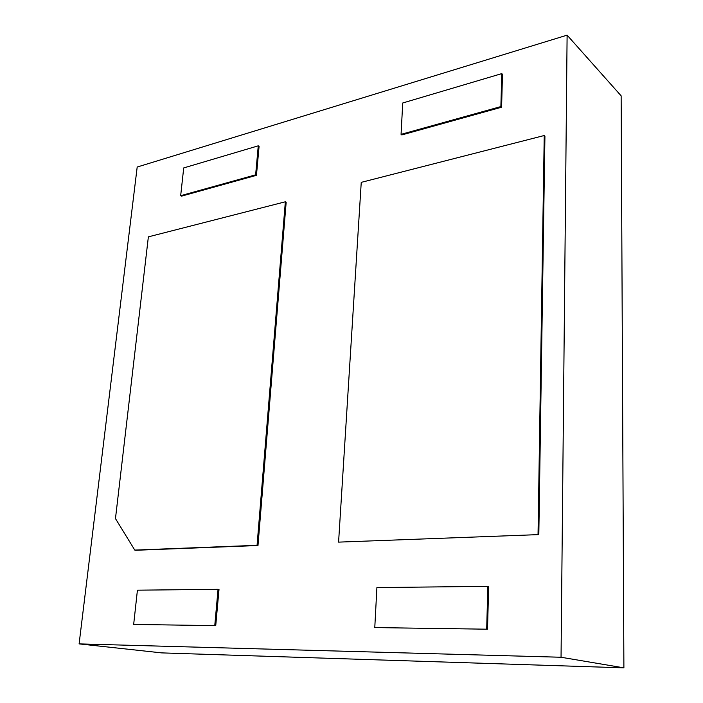 <?xml version="1.0" encoding="UTF-8"?>
<svg xmlns="http://www.w3.org/2000/svg" width="703" height="703" viewBox="0 0 703 703"><rect width="100%" height="100%" fill="white"/><g stroke="black" fill="none" stroke-linecap="round" stroke-linejoin="round"><path stroke-width="1.05" d="M79.105 643.886L161.69 652.894L623.895 667.85L621.144 95.836L567.11 35.15L561.047 657.252L79.105 643.886L137.19 167.033L567.11 35.15M257.983 545.519L286.165 202.279L285.348 201.787L257.061 545.308L257.983 545.519L135.732 550.273L134.774 550.08L115.468 518.594L148.368 236.849L285.348 201.787M501.59 107.225L401.817 134.941L401.061 134.352L402.731 102.99L501.775 73.622L502.478 74.298L501.59 107.225L500.879 106.575L401.061 134.352M538.814 534.605L338.582 542.127L361.245 182.358L544.236 135.521L544.93 136.162L538.814 534.605L338.582 542.127M256.454 175.328L259.082 146.347L258.265 145.82L255.637 174.819L256.454 175.328L181.515 196.146L180.671 195.689L183.711 167.929L258.265 145.82M487.513 629.203L374.778 627.586L376.905 587.567L487.847 586.355L488.664 586.557L487.513 629.203L374.778 627.586M215.733 625.635L133.667 624.44L137.419 590.186L218.053 589.307L219.002 589.474L215.733 625.635L133.667 624.44M623.895 667.85L561.047 657.252M501.775 73.622L500.879 106.575M544.236 135.521L538.041 534.342M134.774 550.08L257.061 545.308M180.671 195.689L255.637 174.819M487.847 586.355L486.687 629.044M218.053 589.307L214.775 625.494"/></g></svg>
